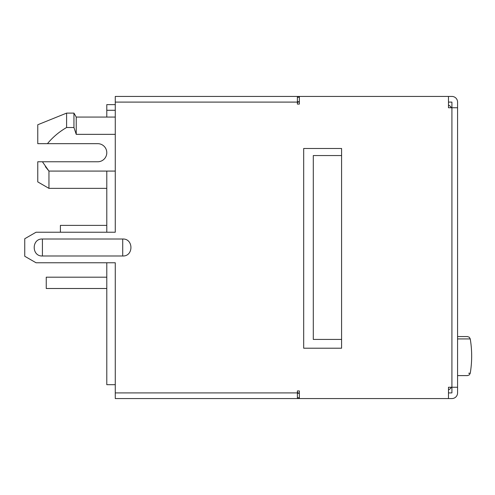 <?xml version="1.0" encoding="UTF-8"?>
<svg xmlns="http://www.w3.org/2000/svg" width="495" height="495" viewBox="0 0 495 495"><rect width="100%" height="100%" fill="white"/><g stroke="black" fill="none" stroke-linecap="round" stroke-linejoin="round"><path stroke-width="0.74" d="M115.273 392.906L115.273 398.562L299.364 398.562L299.364 390.926L297.384 390.926L297.384 392.906L115.273 392.906L115.273 262.777L36.067 262.777L24.75 256.268L24.75 238.732L36.067 232.223L115.273 232.223L115.273 102.094L297.384 102.094L297.384 104.074L299.364 104.074L299.364 96.438L297.384 96.438L451.916 96.438A5.655 5.655 0 0 1 457.572 102.094L457.572 107.749L451.916 107.749L451.916 102.094L448.482 102.094M299.364 101.543L297.384 102.583M451.353 398.562L451.916 398.562A5.655 5.655 0 0 0 457.572 392.906L457.572 107.749M451.353 392.906L451.916 392.906L451.916 387.251L457.572 387.251M448.482 96.438L448.482 107.749L451.916 107.749L451.916 387.251L448.482 387.251L448.482 398.562L451.916 398.562M451.916 392.906L448.482 392.906M457.572 338.927L470.25 338.927L457.572 338.927M467.459 336.563L457.572 336.563L467.459 336.563L469.291 337.231L470.25 338.927C472.143 350.367 472.143 361.802 470.25 373.236L468.691 373.236M448.482 398.562L230.175 398.562M341.587 155.548L341.587 148.488L303.683 148.488L303.683 348.208L341.587 348.208L341.587 155.548L313.298 155.548L313.298 339.421L341.587 339.421M122.717 255.989C133.656 256.497 133.669 238.516 122.717 239.011L42.422 239.011C31.482 238.503 31.47 256.484 42.422 255.989L122.717 255.989L122.717 239.011M457.572 375.6L467.459 375.6L457.572 375.6M451.304 387.251A5.655 5.655 0 0 1 448.482 389.893A5.655 5.655 0 0 0 451.304 387.251M297.384 392.417L299.364 393.457M297.384 102.094L297.384 96.438L115.273 96.438L115.273 102.094M297.384 398.562L297.384 392.906M115.273 171.078L106.79 171.078L106.79 232.223M106.79 262.777L106.79 384.689L115.273 384.689M448.482 105.076A5.655 5.655 0 0 1 451.322 107.749A5.655 5.655 0 0 0 448.482 105.076M115.273 110.28L106.79 110.28L106.79 104.624L115.273 104.624M106.79 117.074L106.79 110.28M115.273 117.074L76.236 117.074L76.236 134.355L115.273 134.355M106.79 171.078L48.956 171.078L48.956 188.36L106.79 188.36M48.956 188.36L37.762 181.9L37.762 161.766L42.409 161.766L37.762 161.766L42.409 161.766L48.956 171.078L42.409 161.766L97.738 161.766A9.052 9.052 0 0 0 106.79 152.714A9.052 9.052 0 0 0 97.738 143.661L47.44 143.661C52.81 137.158 59.196 131.775 66.596 127.512L73.947 127.512L76.236 134.355L73.947 127.512L73.947 113.114L76.236 117.074M37.762 143.661L37.762 124.759L66.596 113.114L66.596 127.512C59.233 131.744 52.847 137.127 47.44 143.661L37.762 143.661L47.44 143.661M48.956 171.078L45.367 166.648M97.738 143.661A9.052 9.052 0 0 1 106.79 152.714A9.052 9.052 0 0 1 97.738 161.766M60.402 232.223L60.402 225.386L106.79 225.386M106.79 288.505L46.252 288.505L46.252 277.188L106.79 277.188M297.384 97.274L299.364 97.274M299.122 101.704L297.384 101.704M299.364 397.726L297.384 397.726M42.422 239.011L42.422 255.989M297.384 393.296L299.122 393.296M470.25 373.236L469.291 374.932L467.459 375.6M66.596 113.114L73.947 113.114"/></g></svg>
